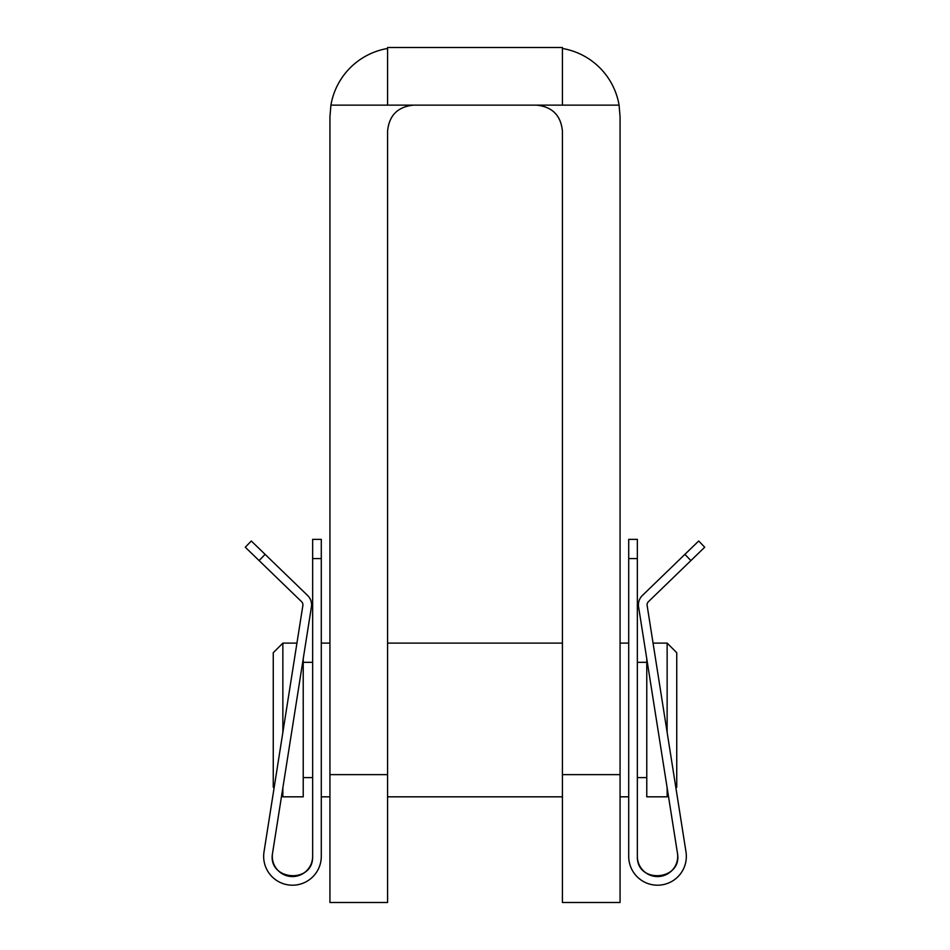 <?xml version="1.0" encoding="UTF-8"?>
<svg xmlns="http://www.w3.org/2000/svg" width="950" height="950" viewBox="0 0 950 950"><rect width="100%" height="100%" fill="white"/><g stroke="black" fill="none" stroke-linecap="round" stroke-linejoin="round"><path stroke-width="1.43" d="M536.453 105.141C552.199 106.709 560.856 115.366 562.424 131.112L562.424 902.5L620.065 902.5L620.065 116.743L619.079 105.141A69.243 69.243 0 0 0 562.424 48.474M387.576 48.474A69.243 69.243 0 0 0 330.921 105.141L329.935 116.743L329.935 902.5L387.576 902.5L387.576 131.1C389.144 115.366 397.801 106.709 413.547 105.141M619.079 105.141L330.921 105.141M387.576 105.141L387.576 47.5L562.424 47.5L562.424 105.141M281.639 795.601L282.863 796.824L303.228 796.824L303.228 658.73M264.005 851.901A28.821 28.821 0 0 0 290.225 885.115A28.821 28.821 0 0 0 321.29 856.389L321.29 539.362L312.645 539.362L312.645 856.389A20.176 20.176 0 0 1 290.89 876.506A20.176 20.176 0 0 1 272.543 853.242L311.422 606.836A12.967 12.967 0 0 0 307.622 595.496L251.299 541.001L245.29 547.224L301.613 601.718A4.322 4.322 0 0 1 302.872 605.494L264.005 851.901L274.075 788.037L273.256 787.217L273.256 652.721L282.863 643.114L282.863 732.343M282.863 796.824L282.863 787.823M668.361 795.601L667.137 796.824L646.772 796.824L646.772 658.73M677.457 853.242A20.176 20.176 0 0 1 659.11 876.506A20.176 20.176 0 0 1 637.355 856.389C636.547 884.367 682.611 880.757 677.457 853.242L638.578 606.836A12.967 12.967 0 0 1 642.378 595.496L698.701 541.001L704.71 547.224L648.387 601.718A4.322 4.322 0 0 0 647.128 605.494L685.995 851.901L675.925 788.037L676.744 787.217L676.744 652.721L667.137 643.114L653.054 643.114M667.137 732.343L667.137 643.114M667.137 796.824L667.137 787.823M321.29 847.637L321.29 856.389M272.543 853.242C267.389 880.757 313.452 884.367 312.645 856.389M685.995 851.901A28.821 28.821 0 0 1 659.775 885.115A28.821 28.821 0 0 1 628.71 856.389L628.71 539.362L637.355 539.362L637.355 856.389M628.71 856.389L628.71 847.637M620.065 774.63L562.424 774.63M387.576 774.63L329.935 774.63M259.101 560.583L265.109 554.361M312.645 558.576L321.29 558.576M690.899 560.583L684.891 554.361M637.355 558.576L628.71 558.576M628.71 643.114L620.065 643.114M562.424 643.114L387.576 643.114M329.935 643.114L321.29 643.114M628.71 796.824L620.065 796.824M562.424 796.824L387.576 796.824M329.935 796.824L321.29 796.824M312.645 662.328L303.228 662.328M312.645 777.611L303.228 777.611M296.946 643.114L282.863 643.114M646.772 662.328L637.355 662.328M646.772 777.611L637.355 777.611"/></g></svg>
